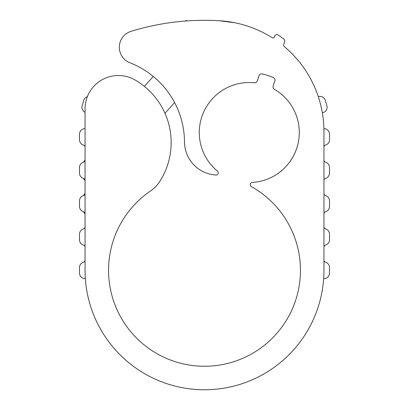 <?xml version="1.0" encoding="UTF-8"?>
<svg xmlns="http://www.w3.org/2000/svg" width="409" height="409" viewBox="0 0 409 409"><rect width="100%" height="100%" fill="white"/><g stroke="black" fill="none" stroke-linecap="round" stroke-linejoin="round"><path stroke-width="0.61" d="M219.5 20.752A250.011 250.011 0 0 0 131.095 31.319A16.667 16.667 0 0 0 129.95 62.787A85.558 85.558 0 0 1 184.495 141.949A33.334 33.334 0 0 0 214.393 174.878A95.951 95.951 0 0 1 215.799 175.032A2.224 2.224 0 0 0 217.47 171.11A50 50 0 0 1 254.378 82.787A2.776 2.776 0 0 0 257.302 80.885L258.958 75.788A2.776 2.776 0 0 1 262.2 73.932A60.005 60.005 0 0 1 273.278 77.536A2.776 2.776 0 0 1 274.812 80.941L273.156 86.033A2.776 2.776 0 0 0 274.398 89.295A50 50 0 0 1 252.327 182.44A2.224 2.224 0 0 0 251.377 186.596A95.951 95.951 0 0 1 280.032 329.49A95.951 95.951 0 0 1 134.433 335.866A95.951 95.951 0 0 1 150.481 191.018A33.334 33.334 0 0 0 159.807 181.412A72.224 72.224 0 0 0 135.052 79.98A33.334 33.334 0 0 0 85.052 108.85L85.052 270.313A119.448 119.448 0 0 0 204.5 389.767A119.448 119.448 0 0 0 323.948 270.313L323.948 131.667A111.115 111.115 0 0 0 284.183 46.488A1.667 1.667 0 0 1 283.667 44.693L284.674 41.595A2.224 2.224 0 0 0 283.918 39.146A116.672 116.672 0 0 0 278.125 34.975A2.224 2.224 0 0 0 274.766 36.13L274.562 36.774A1.667 1.667 0 0 1 272.087 37.669A111.115 111.115 0 0 0 219.5 20.752L235.042 22.792M83.462 195.543A2.224 2.224 0 0 0 85.052 193.411L83.462 195.543A5.557 5.557 0 0 0 79.494 200.865L79.494 206.422L79.494 200.865M79.494 206.422A5.557 5.557 0 0 0 83.462 211.744L85.052 213.876A2.224 2.224 0 0 0 83.462 211.744M85.052 160.077A2.224 2.224 0 0 1 83.462 162.209L85.052 160.077L83.462 162.209A5.557 5.557 0 0 0 79.494 167.532L79.494 173.089L79.494 167.532M79.494 173.089A5.557 5.557 0 0 0 83.462 178.411L85.052 180.543L83.462 178.411A2.224 2.224 0 0 1 85.052 180.543M85.052 128.641A5.557 5.557 0 0 0 79.494 134.198L79.494 139.75A5.557 5.557 0 0 0 83.462 145.077A2.224 2.224 0 0 1 85.052 147.204M323.948 147.204A2.224 2.224 0 0 1 325.538 145.077A5.557 5.557 0 0 0 329.506 139.75L329.506 134.198A5.557 5.557 0 0 0 323.908 128.641M322.328 112.756A5.557 5.557 0 0 0 326.857 105.65L325.247 100.333A5.557 5.557 0 0 0 318.994 96.463A11.109 11.109 0 0 1 318.258 96.565M323.948 180.543A2.224 2.224 0 0 1 325.538 178.411A5.557 5.557 0 0 0 329.506 173.089L329.506 167.532A5.557 5.557 0 0 0 325.538 162.209A2.224 2.224 0 0 1 323.948 160.077M323.948 213.876A2.224 2.224 0 0 1 325.538 211.744A5.557 5.557 0 0 0 329.506 206.422L329.506 200.865A5.557 5.557 0 0 0 325.538 195.543A2.224 2.224 0 0 1 323.948 193.411M323.948 247.21A2.224 2.224 0 0 1 325.538 245.083A5.557 5.557 0 0 0 329.506 239.756L329.506 234.204A5.557 5.557 0 0 0 325.538 228.876A2.224 2.224 0 0 1 323.948 226.75M323.662 278.641L324.24 278.641A5.557 5.557 0 0 0 329.506 273.094L329.506 267.537A5.557 5.557 0 0 0 325.538 262.215A2.224 2.224 0 0 1 323.948 260.083M85.052 260.083A2.224 2.224 0 0 1 83.462 262.215A5.557 5.557 0 0 0 79.494 267.537L79.494 273.094A5.557 5.557 0 0 0 84.76 278.641L85.338 278.641M85.052 226.75A2.224 2.224 0 0 1 83.462 228.876A5.557 5.557 0 0 0 79.494 234.204L79.494 239.756A5.557 5.557 0 0 0 83.462 245.083A2.224 2.224 0 0 1 85.052 247.21M87.362 96.652A5.557 5.557 0 0 0 83.753 100.333L82.143 105.65A5.557 5.557 0 0 0 85.052 112.26M186.601 20.941L186.054 20.45L185.497 21.023M174.602 102.587L164.98 113.267M153.283 76.442L144.357 86.355"/></g></svg>
